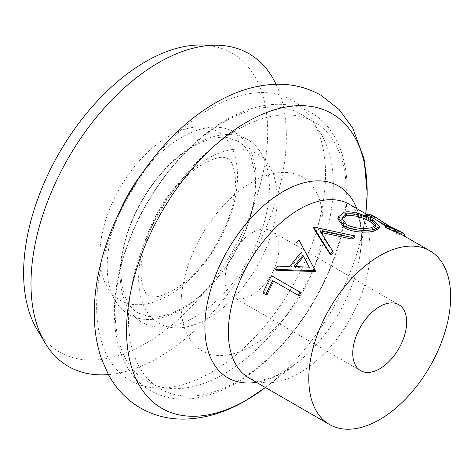 <?xml version="1.0" encoding="UTF-8"?>
<svg xmlns="http://www.w3.org/2000/svg" width="474" height="474" viewBox="0 0 474 474"><rect width="100%" height="100%" fill="white"/><g stroke="black" fill="none" stroke-linecap="round" stroke-linejoin="round"><path stroke-width="0.36" stroke-dasharray="2.37 1.78" d="M277.539 266.121L278.428 266.88A100.31 57.911 120 0 0 276.312 270.162M278.428 266.88L290.864 267.277A100.31 57.911 120 0 1 301.95 253.389L301.162 251.895M298.946 239.974L299.42 241.248A100.31 57.911 120 0 0 296.819 243.873M299.42 241.248L308.23 257.542M299.213 295.847L273.747 281.147A100.31 57.911 120 0 0 273.711 281.218M266.992 294.929L264.083 293.246A100.31 57.911 120 0 1 272.597 276.33M321.011 232.432L320.098 232.254L333.181 252.601M314.09 227.129L314.262 228.652A100.31 57.911 120 0 0 313.901 228.912M314.262 228.652L354.617 237.581M108.41 374.584A180.553 104.244 120 0 0 158.666 357.467A180.553 104.244 120 0 0 276.028 84.254M37.079 329.554A172.583 99.641 120 0 0 145.648 343.443A172.583 99.641 120 0 0 264.267 167.138A172.583 99.641 120 0 0 201.367 44.994M252.044 345.86A100.31 57.911 120 0 0 322.972 223.005A100.31 57.911 120 0 0 252.044 182.057A100.31 57.911 120 0 0 181.115 304.906A100.31 57.911 120 0 0 252.044 345.86M252.044 295.077A38.116 22.005 120 0 0 276.94 261.488A38.116 22.005 120 0 0 271.098 230.945A38.116 22.005 120 0 0 252.044 232.835A38.116 22.005 120 0 0 227.141 266.424A38.116 22.005 120 0 0 232.983 296.967A38.116 22.005 120 0 0 252.044 295.077M337.82 218.834L343.68 214.041C350.973 212.174 364.387 216.991 372.149 221.589L379.022 228.409M385.113 226.72L399.161 233.072L400.708 234.322L394.125 231.431L375.461 219.385M371 217.359L370.271 217.495L370.567 218.318M368.95 217.69L366.835 216.695M366.515 215.711L370.775 216.737L372.523 217.69L395.796 233.078L404.103 236.467L402.094 234.76M398.806 230.595L397.828 232.349M400.163 231.33L401.78 232.645L395.269 229.795L394.125 231.431M395.269 229.795L390.54 226.892M371.746 214.983L370.775 216.737M373.755 216.085L384.698 223.45L383.573 225.091M384.698 223.45L396.969 231.478L395.796 233.078M396.969 231.478L405.193 234.802M344.112 212.228L343.68 214.041M372.848 219.764L372.149 221.589M341.819 218.911L341.588 219.735L346.601 226.489L346.79 224.753M346.601 226.489C354.825 230.145 362.853 231.164 370.698 229.558L371.124 227.751M370.698 229.558L375.242 227.064L375.218 226.08M319.92 230.731L320.098 232.254M290.041 266.418L290.864 267.277M301.351 252.251L301.95 253.389M295.492 266.595A100.31 57.911 120 0 0 294.875 267.431L309.931 268.16L302.987 255.368M294.875 267.431L294.07 266.548M309.931 268.16L309.214 267.158M272.704 280.638L273.747 281.147M262.91 293.015L264.083 293.246M211.072 372.463A161.859 93.449 120 0 0 325.525 174.225A161.859 93.449 120 0 0 211.072 108.143A161.859 93.449 120 0 0 96.619 306.382A161.859 93.449 120 0 0 211.072 372.463M224.202 121.925A154.263 89.065 120 0 0 115.123 310.855A154.263 89.065 120 0 0 224.202 373.838A154.263 89.065 120 0 0 333.275 184.907A154.263 89.065 120 0 0 224.202 121.925M194.773 144.718A105.536 60.933 120 0 0 120.147 273.978A105.536 60.933 120 0 0 194.773 317.065A105.536 60.933 120 0 0 269.398 187.805A105.536 60.933 120 0 0 194.773 144.718M168.679 295.338A97.377 56.222 120 0 0 237.533 176.073A97.377 56.222 120 0 0 168.679 136.322A97.377 56.222 120 0 0 99.824 255.581A97.377 56.222 120 0 0 168.679 295.338M256.464 382.334A110.72 63.925 120 0 0 283.179 372.339A110.72 63.925 120 0 0 296.629 363.226L284.228 371.64C262.714 383.478 252.589 380.314 249.123 378.098A100.31 57.911 120 0 0 299.278 373.127A100.31 57.911 120 0 0 364.808 284.738A100.31 57.911 120 0 0 349.427 204.359C351.696 205.994 354.268 206.877 358.172 216.488C361.466 225.002 362.177 237.148 360.305 252.932A110.72 63.925 120 0 0 356.774 208.596M296.629 363.226A110.72 63.925 120 0 0 360.305 252.932L365.383 216.405A170.142 98.231 120 0 0 365.727 213.768L365.383 216.405A170.142 98.231 120 0 1 267.532 385.883L265.422 387.507A170.142 98.231 120 0 0 267.532 385.883L296.629 363.226M119.081 212.903A105.347 60.826 120 0 0 116.296 302.282A105.347 60.826 120 0 0 181.696 309.362A105.347 60.826 120 0 0 256.191 180.333A105.347 60.826 120 0 0 181.696 137.324A105.347 60.826 120 0 0 141.347 174.337M207.902 158.506A97.94 56.542 120 0 0 138.645 278.451A97.94 56.542 120 0 0 207.902 318.439A97.94 56.542 120 0 0 277.154 198.488A97.94 56.542 120 0 0 207.902 158.506M237.379 381.292A154.074 88.952 120 0 0 346.328 192.592A154.074 88.952 120 0 0 237.379 129.692A154.074 88.952 120 0 0 128.436 318.392A154.074 88.952 120 0 0 237.379 381.292M225.748 120.135C184.238 143.681 144.813 194.429 126.546 247.179C104.357 308.55 112.587 369.37 150.519 390.665C160.372 396.294 171.345 399.09 183.432 399.055C200.372 398.865 217.821 393.58 235.779 383.211C277.426 359.588 316.964 308.58 335.159 255.652C357.135 194.447 348.828 133.917 311.009 112.682C301.144 107.047 290.171 104.25 278.072 104.286C261.138 104.487 243.695 109.767 225.748 120.135M138.556 313.101C121.314 305.232 113.73 267.614 130.06 226.175C142.384 192.722 168.169 160.597 193.22 146.513C206.374 139.226 217.679 136.251 227.153 137.59L237.859 141.098C243.393 144.167 247.807 149.553 251.107 157.261L255.03 173.525C256.416 186.638 254.68 201.403 249.822 217.827C239.145 254.579 210.894 292.233 183.189 307.685C169.965 315.014 158.606 317.983 149.109 316.596L138.556 313.101M173.158 290.313C188.978 281.301 206.095 262.78 217.062 243.192C223.408 232.053 228.172 220.819 231.353 209.49C235.211 194.879 236.354 182.816 234.778 173.312C232.995 164.508 230.678 159.56 227.828 158.476L223.906 157.421C219.948 156.645 213.063 158.802 203.251 163.891C195.472 168.341 187.538 174.865 179.468 183.468C172.192 191.33 165.657 200.212 159.868 210.118C150.477 226.542 144.546 242.599 142.082 258.3C140.808 267.016 140.642 274.416 141.578 280.495L143.735 289.004C145.737 293.24 147.355 295.48 148.587 295.729L152.498 296.777C156.45 297.559 163.34 295.403 173.158 290.313M271.098 230.945L398.77 304.658M232.983 296.967L360.655 370.68M367.054 214.532L372.523 217.69M385.741 225.322L399.161 233.072M400.708 234.322L401.78 232.645M370.271 217.495L371.118 215.711M404.103 236.467L404.358 236.07M341.588 219.735L341.843 218.052M375.829 225.186L375.236 227.064"/><path stroke-width="0.71" d="M313.723 227.396A102.313 59.072 120 0 1 314.09 227.129L354.682 235.91A102.313 59.072 120 0 0 351.898 237.427L319.92 230.731L332.813 251.232L333.181 252.601A100.31 57.911 120 0 0 330.556 254.982L313.901 228.912L313.723 227.396L330.141 253.655L330.556 254.982M296.291 242.652A102.313 59.072 120 0 1 298.946 239.974L315.595 271.187A100.31 57.911 120 0 0 315.281 271.578L276.312 270.162L275.376 269.463A102.313 59.072 120 0 1 277.539 266.121L290.041 266.418A102.313 59.072 120 0 1 301.351 252.251L301.162 251.895M265.819 294.698L262.91 293.015A102.313 59.072 120 0 1 271.59 275.755L300.972 292.707A100.31 57.911 120 0 0 299.213 295.847L272.704 280.638A102.313 59.072 120 0 0 265.819 294.698L266.992 294.929A100.31 57.911 120 0 1 273.711 281.218M379.715 255.764A100.31 57.911 120 0 0 314.185 344.16A100.31 57.911 120 0 0 329.56 424.538A100.31 57.911 120 0 0 379.715 419.567A100.31 57.911 120 0 0 445.24 331.178A100.31 57.911 120 0 0 429.865 250.799A100.31 57.911 120 0 0 379.715 255.764M354.682 235.91L354.617 237.581A100.31 57.911 120 0 0 351.886 239.074L321.011 232.432M276.028 84.254A180.553 104.244 120 0 0 216.956 45.231A180.553 104.244 120 0 0 158.666 62.621A180.553 104.244 120 0 0 45.083 342.939A180.553 104.244 120 0 0 108.41 374.584M216.956 45.231L201.367 44.994A172.583 99.641 120 0 0 145.648 61.62A172.583 99.641 120 0 0 37.079 329.554L45.083 342.939M379.715 368.79A38.116 22.005 120 0 0 404.612 335.201A38.116 22.005 120 0 0 398.77 304.658A38.116 22.005 120 0 0 379.715 306.542A38.116 22.005 120 0 0 354.813 340.131A38.116 22.005 120 0 0 360.655 370.68A38.116 22.005 120 0 0 379.715 368.79M373.725 231.211C366.515 232.959 351.773 232.444 344.065 227.609L337.82 218.834L338.045 217.187L344.112 212.228C351.518 210.32 365.17 215.196 372.848 219.764L379.615 226.608L374.158 229.404L373.725 231.211L378.999 228.486L379.615 226.608M384.977 227.324L385.931 224.907L398.806 230.595L403.096 233.024L401.596 232.219L400.625 233.972L384.977 227.324L385.931 224.907M385.741 225.322L373.696 218.425L371 217.359M390.54 226.892L374.667 216.671L371.118 215.711L371.379 216.505L370.567 218.318L368.95 217.69M366.835 216.695L366.515 215.711L367.332 213.928L371.746 214.983L373.755 216.085M429.865 250.799L400.625 233.972M374.667 216.671L373.696 218.425M371.379 216.505L367.812 215.149L367.036 216.968M367.812 215.149L367.332 213.928M404.103 236.467L405.193 234.802L403.096 233.024M401.596 232.219L385.753 225.506M374.158 229.404C366.763 231.182 351.874 230.731 344.207 225.897L338.045 217.187M344.207 225.897L344.065 227.609M347.116 213.887L341.843 218.052L346.79 224.753C355.026 228.397 363.137 229.398 371.124 227.751L375.829 225.186L370.585 219.646C362.622 215.089 354.801 213.176 347.116 213.887L346.69 215.7L341.819 218.911M375.218 226.08L369.927 221.477C361.97 216.926 354.226 215 346.69 215.7M369.927 221.477L370.585 219.646M351.898 237.427L351.886 239.074M332.813 251.232A102.313 59.072 120 0 0 330.141 253.655M307.022 255.279L315.595 271.187M314.878 270.186A102.313 59.072 120 0 0 314.558 270.583L315.281 271.578M314.558 270.583L275.376 269.463M294.07 266.548L309.214 267.158L302.987 255.368A102.313 59.072 120 0 0 294.07 266.548M303.591 256.511A100.31 57.911 120 0 0 295.492 266.595M271.59 275.755L300.972 292.707M299.965 292.138A102.313 59.072 120 0 0 298.17 295.338M367.054 214.532L349.427 204.359A100.31 57.911 120 0 0 299.278 209.324A100.31 57.911 120 0 0 233.747 297.719A100.31 57.911 120 0 0 249.123 378.098L329.56 424.538M356.774 208.596A110.72 63.925 120 0 0 283.179 191.526A110.72 63.925 120 0 0 206.072 310.79A110.72 63.925 120 0 0 256.464 382.334M246.859 122.049A170.142 98.231 120 0 0 126.552 330.425A170.142 98.231 120 0 0 246.859 399.884A170.142 98.231 120 0 0 265.422 387.507L245.81 400.583C225.677 412.333 205.325 418.506 184.753 419.105C168.785 419.395 154.026 415.704 140.488 408.037C126.925 400.05 116.272 388.97 108.522 374.786L101.543 359.067C96.341 343.958 93.929 327.54 94.308 309.8C94.634 294.224 96.915 278.202 101.158 261.725C117.303 197.522 163.672 132.305 215.717 102.757C235.679 91.115 255.859 84.941 276.259 84.248C292.417 83.868 307.348 87.554 321.04 95.31L339.034 109.423L352.757 128.11L364.056 158.784L367.214 193.67L365.732 213.768A170.142 98.231 120 0 0 246.859 122.049M141.347 174.337A105.347 60.826 120 0 0 119.081 212.903M373.524 215.954L376.463 217.649"/></g></svg>
